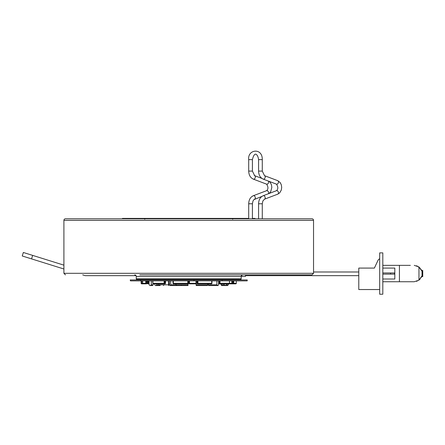 <?xml version="1.0" encoding="UTF-8"?>
<svg xmlns="http://www.w3.org/2000/svg" width="445" height="445" viewBox="0 0 445 445"><rect width="100%" height="100%" fill="white"/><g stroke="black" fill="none" stroke-linecap="round" stroke-linejoin="round"><path stroke-width="0.67" d="M188.496 281.112L188.953 281.112M313.536 273.313L313.536 220.347L63.908 220.347L63.908 273.313L313.536 273.313L311.978 274.871L139.775 274.871M313.536 220.347A1.557 1.557 0 0 0 311.978 218.784L65.471 218.784A1.557 1.557 0 0 0 63.908 220.347M246.408 218.784L239.844 218.784M252.665 218.784L246.647 218.784M122.414 218.784L122.414 218.395L127.098 218.395L127.098 218.784L231.678 218.784M208.177 283.843L208.227 284.806L216.876 284.806L217.95 285.562L208.822 285.562L217.95 285.562L218.617 284.8L218.667 283.738M216.876 284.806L216.882 280.878M217.494 285.562L208.588 285.562L208.227 284.806M130.452 280.878L130.218 279.944L140.698 279.944L140.698 280.878L130.452 280.878L130.452 279.944M193.992 280.878L247.231 280.878L247.231 279.944L193.992 279.944L193.992 280.878L140.698 280.878M193.992 279.944L140.698 279.944M222.144 279.944L222.144 280.878M137.043 279.555L240.406 279.555A0.779 0.779 0 0 0 241.184 278.776L241.184 276.434L136.259 276.434L136.259 278.776A0.779 0.779 0 0 0 137.043 279.555M134.702 274.871A1.557 1.557 0 0 1 136.259 276.434M242.742 274.871A1.557 1.557 0 0 0 241.184 276.434M196.056 283.843L189.498 283.843A0.545 0.54 90 0 1 188.958 283.298L189.487 283.298L189.487 280.878M149.092 283.843L148.458 283.843L149.092 283.843A0.545 0.35 -90 0 1 148.769 283.298L149.075 283.298M164.122 280.878L164.122 283.298A0.545 0.284 -90 0 0 164.405 283.843L153.291 283.843A0.545 0.417 90 0 1 152.874 283.298L152.874 280.878L152.88 283.298L164.822 283.298L164.822 280.878M147.912 280.878L147.912 283.298A0.545 0.545 0 0 0 148.458 283.843A0.545 0.467 90 0 1 147.99 283.298L148.107 280.878M145.07 283.843L142.55 283.843L142.456 280.878M142.55 283.843L141.694 283.843L142.55 283.843A0.545 0.545 -90 0 0 142.862 283.743M141.148 283.298L141.148 280.878L141.148 283.298A0.545 0.545 0 0 0 141.694 283.843L141.694 283.843A0.545 0.545 90 0 1 141.148 283.298L141.599 283.298L141.599 280.878M143.179 283.843A0.545 0.528 -90 0 1 142.65 283.298L142.634 283.298A0.545 0.545 0 0 0 143.179 283.843L146.272 283.843A0.545 0.495 -90 0 1 145.782 283.298L146.461 283.298L146.461 280.878M147.573 283.298A0.545 0.495 90 0 1 147.084 283.843L147.629 283.298L147.573 280.878M146.272 283.843L146.461 283.298L147.267 283.298L147.267 280.878M228.324 283.843L218.996 283.843A0.545 0.356 90 0 1 218.64 283.298L218.451 283.298A0.545 0.545 0 0 0 218.996 283.843L219.663 283.843A0.545 0.35 -90 0 1 219.313 283.298L229.459 283.298A0.545 0.467 -90 0 1 228.991 283.843L218.662 283.843M172.96 283.298L172.96 280.878L172.96 283.298L173.506 283.843A0.545 0.54 90 0 1 172.971 283.298A0.545 0.545 0 0 0 173.506 283.843L187.946 283.843A0.545 0.54 -90 0 0 188.485 283.298L188.335 280.878M187.784 280.878L187.784 283.298L188.335 283.298A0.545 0.54 -90 0 1 187.796 283.843L187.784 283.298L173.333 283.298L173.333 280.878M211.981 280.878L211.948 283.298A0.545 0.512 90 0 1 211.436 283.843A0.545 0.545 0 0 0 211.981 283.298L211.436 283.843L197.502 283.843A0.545 0.512 -90 0 1 196.99 283.298L196.99 280.878M211.698 280.878L211.698 283.298L197.908 283.298L197.803 283.843A0.545 0.512 -90 0 1 197.291 283.298L197.908 283.298L197.908 280.878M218.996 283.843A0.545 0.35 -90 0 1 218.645 283.298L218.451 280.878M231.862 283.298L231.834 283.298A0.545 0.545 0 0 0 232.379 283.843L233.236 283.843L232.379 283.843A0.545 0.517 90 0 1 231.862 283.298L231.862 280.878M235.755 283.843A0.545 0.545 0 0 0 236.301 283.298L236.301 283.298A0.545 0.545 -90 0 1 235.755 283.843L233.236 283.843L233.141 283.298L233.753 283.298L233.753 280.878M232.379 283.843L232.284 280.878M236.301 283.298L236.301 280.878L236.301 283.298L233.753 283.298A0.545 0.517 -90 0 1 233.236 283.843L229.097 283.843A0.545 0.478 -90 0 1 229.047 283.843A0.545 0.545 0 0 0 229.097 283.843M207.976 283.843L207.442 285.562L196.245 285.562L196.123 280.878M207.125 285.562L196.201 285.562L195.917 280.878M188.074 283.832L187.929 285.562L176.192 285.562L175.781 283.843M176.726 284.806L176.426 285.562M168.421 280.878L168.622 285.562L169.217 284.806L169.423 280.878M154.727 283.843L154.771 284.8L155.5 285.562L159.494 285.562L158.832 284.8L158.782 283.843M160.573 284.806L159.95 285.562M149.008 280.878L149.119 284.8L149.898 285.562L152.474 285.562L153.197 284.806L153.241 283.843M151.361 280.878L151.233 284.806L150.455 285.562L151.968 285.562L149.898 285.562M163.955 284.806L163.476 285.562M156.006 285.562L156.696 284.806L168.321 284.8M156.707 283.843L156.696 284.806M169.367 281.93L169.523 284.8L170.001 285.562L181.249 285.562L181.349 284.806M170.318 285.562L170.741 284.806L188.029 284.8M170.663 280.878L170.741 284.806M222.161 285.562L225.476 285.562L222.161 285.562M227.028 285.562L221.705 285.562L221.048 284.806L224.252 284.806L225.476 285.562L226.177 284.8L226.188 283.843M220.998 283.843L221.048 284.806M228.352 283.843L228.33 284.8L227.545 285.562L225.476 285.562L227.545 285.562M225.476 285.562L224.97 285.562M224.252 284.806L224.208 283.843M165.512 280.878L165.512 283.298A0.545 0.545 0 0 1 164.962 283.843A0.545 0.417 -90 0 0 165.384 283.298L165.384 280.878M252.41 218.395L255.03 218.395L255.03 218.784M127.098 218.395L248.705 218.395M245.495 274.871L245.495 276.434L241.908 276.434L241.908 275.116M382.811 281.741L414.245 281.741L418.956 280.15L421.704 276.217L421.571 276.618L422.75 276.618L422.75 270.477L422.044 270.477L422.044 276.618M421.02 269.297L421.571 270.477L422.044 270.477M421.571 276.618L421.014 277.802M420.347 278.793L418.84 280.239M417.082 281.201L416.681 281.346M414.245 281.741L410.346 281.741M382.811 265.353L410.346 265.353M416.681 265.748L420.364 268.318M421.571 270.477L421.704 270.877L421.704 270.477M421.704 270.877L418.956 266.944L414.245 265.353M421.704 276.618L421.704 276.217M382.811 252.877L382.811 294.217L379.691 294.217L379.691 252.877L382.811 252.877M379.691 289.539L358.781 289.539L358.781 268.085L374.384 268.085L377.883 260.586A3.899 3.899 0 0 1 379.691 258.74M63.908 269.002L31.556 258.89L32.652 255.391L63.908 265.159M313.536 271.99L358.781 271.99M358.781 275.655L245.495 275.655M241.908 275.655L241.39 275.655M136.053 275.655L85.19 275.655L82.698 274.871M31.556 258.89L22.25 255.986L23.346 252.482L32.652 255.391M382.811 274.131L394.509 274.131L394.509 272.963L382.811 272.963M382.811 268.085L394.821 268.085L394.821 279.009L382.811 279.009M399.426 281.741L399.426 265.353M252.41 218.784L252.41 203.76L248.705 203.76L248.705 218.784M254.323 199.243A1.852 1.263 -110.8 0 0 254.64 199.182A1.852 1.263 -110.8 0 0 255.241 197.224A1.852 1.263 -110.8 0 0 253.644 195.661A1.852 1.263 -110.8 0 0 253.327 195.717A1.852 1.263 -110.8 0 0 252.949 195.989M268.391 193.753A1.852 1.263 -110.8 0 0 268.368 191.778A1.852 1.263 -110.8 0 0 266.928 190.627A1.852 1.263 -110.8 0 0 266.611 190.683A1.852 1.263 -110.8 0 0 266.333 190.855M268.391 181.098A1.852 1.263 110.8 0 1 268.368 183.073A1.852 1.263 110.8 0 1 266.928 184.224A1.852 1.263 110.8 0 1 266.611 184.163A1.852 1.263 110.8 0 1 266.333 183.996M254.323 175.608A1.852 1.263 110.8 0 1 254.64 175.669A1.852 1.263 110.8 0 1 255.241 177.627A1.852 1.263 110.8 0 1 253.644 179.19A1.852 1.263 110.8 0 1 253.327 179.129A1.852 1.263 110.8 0 1 252.949 178.857M252.41 171.091L248.705 171.091L248.705 159.616L252.41 159.616L252.41 171.091L254.64 175.669L261.855 178.401M262.823 178.857A1.852 1.263 -69.2 0 0 263.201 179.129C260.253 177.739 258.712 175.057 258.578 171.091L262.283 171.091L262.283 159.616L258.578 159.616C258.267 155.867 254.868 149.503 252.41 159.616M276.206 183.996A1.852 1.263 -69.2 0 0 276.484 184.163L263.201 179.129A1.852 1.263 -69.2 0 0 263.518 179.19A1.852 1.263 -69.2 0 0 265.114 177.627A1.852 1.263 -69.2 0 0 264.514 175.669L262.283 171.091M276.206 190.855A1.852 1.263 69.2 0 1 276.484 190.683C278.247 189.125 278.247 186.95 276.484 184.163A1.852 1.263 -69.2 0 0 276.801 184.224A1.852 1.263 -69.2 0 0 278.398 182.661A1.852 1.263 -69.2 0 0 277.797 180.698A1.852 1.263 -69.2 0 0 277.48 180.642M262.823 195.989A1.852 1.263 69.2 0 1 263.201 195.717L276.484 190.683A1.852 1.263 69.2 0 1 276.801 190.627A1.852 1.263 69.2 0 1 278.398 192.19A1.852 1.263 69.2 0 1 277.797 194.148A1.852 1.263 69.2 0 1 277.48 194.209M258.578 218.784L258.578 203.76C258.712 199.794 260.253 197.113 263.201 195.717A1.852 1.263 69.2 0 1 263.518 195.661A1.852 1.263 69.2 0 1 265.114 197.224A1.852 1.263 69.2 0 1 264.514 199.182L277.797 194.148L279.671 192.896L281.301 190.071L281.702 187.412L281.301 184.77L280.2 182.572L277.797 180.698L264.514 175.669M258.578 203.76L262.283 203.76L262.895 200.906L264.514 199.182M136.259 278.776L241.184 278.776M196.028 283.298L189.487 283.298L189.498 283.843A0.545 0.545 0 0 1 188.953 283.298L188.958 280.878L188.953 283.298M148.458 283.843A0.545 0.35 -90 0 1 148.107 283.298L148.769 283.298L148.769 280.878M147.99 283.298L147.99 280.878M142.456 283.298L141.599 283.298L141.694 283.843M145.782 280.878L145.782 283.298L142.65 283.298L142.65 280.878M197.291 280.878L197.291 283.298L196.99 283.298M211.948 283.298L211.948 280.878M219.313 280.878L219.313 283.298L218.645 283.298M219.663 283.843A0.545 0.362 -90 0 0 220.019 283.298L220.019 280.878M229.459 283.298L229.459 280.878M228.991 283.843A0.545 0.545 0 0 0 229.537 283.298L233.141 283.298L233.141 280.878M196.284 284.8L207.926 284.8M151.233 284.806L153.197 284.806M226.177 284.8L228.33 284.8M165.384 283.298L164.822 283.298A0.545 0.417 -90 0 1 164.405 283.843M152.746 280.878L152.746 283.298A0.545 0.545 0 0 0 153.291 283.843A0.545 0.412 -90 0 1 152.88 283.298M422.5 276.618L422.5 270.477M418.956 280.15L418.956 266.944M390.61 274.131L390.61 272.963M63.908 273.313L65.471 274.871M252.41 203.76L253.021 200.906L253.956 199.61L261.855 196.451M269.164 193.458L270.732 191.662L271.828 187.412L271.428 184.77L270.326 182.572L269.164 181.393M262.283 159.616C262.494 147.306 247.364 149.398 248.705 159.616M248.705 203.76C248.838 199.794 250.379 197.113 253.327 195.717L266.611 190.683C268.374 189.125 268.374 186.95 266.611 184.163L253.327 179.129C250.379 177.739 248.838 175.057 248.705 171.091M258.578 171.091L258.578 159.616M262.283 218.784L262.283 203.76M232.64 219.252L233.108 218.784M144.803 219.252L144.336 218.784M236.857 279.555L236.857 279.944M140.592 279.555L140.592 279.944M147.084 283.843A0.545 0.545 0 0 0 147.629 283.298L147.629 280.878M142.634 283.298L142.634 280.878M187.946 283.843A0.545 0.545 0 0 0 188.496 283.298M196.957 280.878L196.957 283.298A0.545 0.545 0 0 0 197.502 283.843M229.537 283.298L229.537 280.878M231.834 283.298L231.834 280.878M176.192 285.562L188.04 285.562"/></g></svg>
